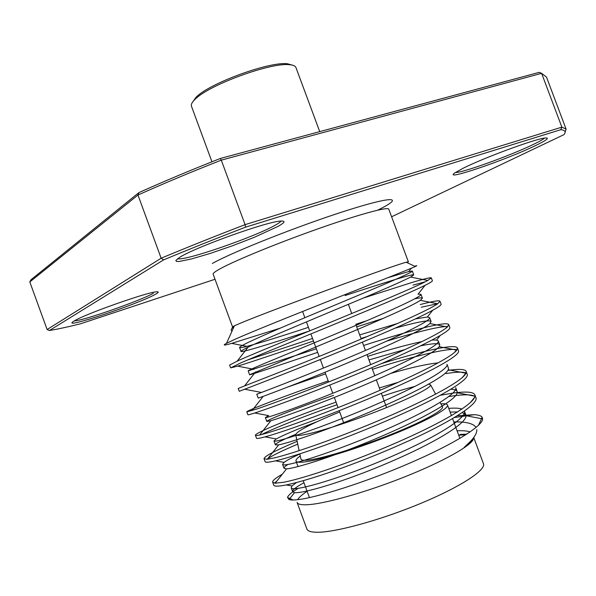 <?xml version="1.0" encoding="UTF-8"?>
<svg xmlns="http://www.w3.org/2000/svg" width="596" height="596" viewBox="0 0 596 596"><rect width="100%" height="100%" fill="white"/><g stroke="black" fill="none" stroke-linecap="round" stroke-linejoin="round"><path stroke-width="0.89" d="M362.629 298.268L412.067 282.452C424.531 278.757 430.945 277.237 431.325 277.907L427.786 280.463C416.5 286.631 382.356 300.838 339.601 318.532C295.75 336.755 256.973 352.221 239.1 360.222L229.616 365.057L230.652 367.888L240.188 363.173C259.774 354.553 307.871 335.429 355.998 315.299C401.324 296.637 433.501 282.348 432.376 280.738L431.325 277.907M425.343 281.744L413.058 285.126M420.277 304.534C432.89 301.218 439.468 300.131 440.019 301.256L437.688 303.774C428.315 310.248 394.47 325.222 351.297 343.192C306.724 361.839 266.494 377.283 248.055 384.569L238.214 388.45L239.249 391.289L249.143 387.519C269.072 379.816 317.392 361.221 365.46 340.83C410.726 321.937 442.552 306.649 441.077 304.087L440.019 301.256M437.792 303.699L421.275 307.208M363.605 345.494C389.464 337.12 411.098 330.832 428.502 326.63C441.263 323.71 448.006 323.039 448.721 324.634L447.343 327.003C439.967 333.797 406.502 349.606 362.957 367.888C317.728 386.975 276.03 402.404 257.018 408.945L246.819 411.873C245.641 411.046 284.657 395.9 328.21 380.889M246.819 411.873L247.861 414.712C247.906 415.099 251.318 414.16 258.105 411.896C278.377 405.101 326.928 387.035 374.929 366.391C420.135 347.252 451.612 330.981 449.779 327.465L448.721 324.634M447.752 326.601L447.358 326.571C444.162 326.429 438.202 327.338 429.493 329.312C417.364 332.128 403.023 336.099 386.469 341.217M381.187 363.702C402.903 356.922 421.417 351.945 436.726 348.749C449.637 346.216 456.543 345.971 457.437 348.027L456.774 350.157C451.448 357.272 418.467 373.99 374.593 392.608C328.769 412.179 285.573 427.578 265.987 433.344L259.61 435.035C256.936 435.624 255.542 435.713 255.431 435.318C253.866 433.426 292.547 417.312 336.055 402.129M255.431 435.318L256.474 438.157C256.638 438.865 260.176 438.246 267.075 436.302C287.697 430.416 336.472 412.879 384.413 391.982C429.552 372.604 460.678 355.335 458.495 350.865L457.437 348.027M457.028 349.785L456.692 349.696C453.645 348.995 447.328 349.576 437.725 351.431C420.106 355.082 398.337 361.034 372.418 369.289M447.916 370.429C459.136 368.79 465.215 369.125 466.154 371.442L465.99 373.23C462.764 380.658 430.372 398.366 386.208 417.356C339.839 437.427 295.132 452.811 274.965 457.765L267.328 459.24L264.05 458.786C263.983 456.469 275.009 450.658 297.136 441.345M264.05 458.786L265.101 461.632C265.384 462.652 269.034 462.354 276.06 460.73C297.024 455.761 346.03 438.753 393.904 417.602C438.984 397.979 469.76 379.712 467.212 374.281L466.154 371.442M466.05 373.096L465.953 373.051C463.144 371.703 456.476 371.882 445.964 373.58M440.511 395.23L453.206 393.055C466.422 391.296 473.649 391.907 474.885 394.887L474.997 396.221C473.909 403.961 442.21 422.735 397.793 442.113C350.955 462.734 304.705 478.104 283.957 482.216L275.166 483.229L272.685 482.276C272.178 480.838 275.382 478.156 282.28 474.245M272.685 482.276L273.728 485.122C274.13 486.47 277.907 486.492 285.044 485.181C306.366 481.128 355.596 464.657 403.403 443.245C448.423 423.376 478.849 404.118 475.943 397.726L474.885 394.887M474.952 396.474C472.263 394.545 465.342 394.299 454.204 395.744L448.885 396.541M280.187 328.165L231.688 343.37C223.969 345.606 222.241 345.591 226.502 343.333L234.459 339.549C251.654 331.786 293.15 315.247 334.177 298.894C375.361 282.564 408.729 269.593 415.315 266.501C417.513 265.503 417.319 265.414 414.734 266.233M247.206 360.133L312.535 338.454M355.752 324.291L366.488 320.834M383.452 318.309L356.706 326.861M313.481 341.024C280.999 351.893 251.296 362.063 237.603 366.145L230.652 367.888M317.966 360.468L320.365 359.664M379.332 387.951L398.098 382.334M337.008 404.706C303.722 416.343 273.594 428.442 261.502 434.573M297.732 444.139C281.714 450.904 271.433 455.947 266.889 459.285M457.467 415.725L474.118 414.704C478.409 414.89 481.084 415.725 482.164 417.222L482.626 418.906C482.693 426.177 452.885 444.601 409.117 463.383C365.333 482.38 316.655 497.608 297.687 499.679C293.552 500.156 290.669 500.111 289.038 499.56L287.533 497.429C288.106 495.328 291.623 492.333 298.067 488.444M454.547 417.505L474.118 414.704M276.924 481.009L274.726 482.916L275.33 483.021M407.061 262.642L408.372 261.838L406.211 262.247C394.708 264.9 271.269 310.225 241.216 322.868L234.437 325.788L232.529 326.884L234.049 326.645M458.719 435.199L465.93 434.722M473.455 439.021C471.034 445.808 443.178 461.542 405.109 476.711C367.091 491.894 325.96 503.59 308.132 504.685C301.479 505.095 297.799 504.335 297.084 502.398L306.873 529.01C307.707 531.267 311.507 532.347 318.271 532.25C337.351 531.997 382.379 519.488 421.655 503.024C461.013 486.582 486.217 469.909 483.46 463.681L473.894 437.963M460.038 434.462L466.884 434.104M473.999 437.129C474.096 439.423 470.795 442.865 464.098 447.447C472.911 439.811 477.15 433.881 476.8 429.656M476.07 427.451C473.932 424.225 468.56 422.393 459.963 421.961L453.772 421.886M297.613 499.686C298.991 497.414 302.165 494.606 307.119 491.275M440.936 403.917C444.854 403.581 447.045 403.954 447.499 405.019C449.131 408.491 426.773 420.85 393.122 434.357C359.544 447.872 321.482 459.695 305.435 461.833C299.632 462.615 296.488 462.362 295.996 461.058C295.646 459.956 297.069 458.25 300.265 455.947M442.321 406.465L442.537 406.874C443.685 410.249 422.609 421.804 391.363 434.328C360.185 446.851 324.947 457.803 309.898 459.851C304.519 460.589 301.546 460.388 300.973 459.24L300.876 458.786M428.74 384.129L430.617 384.919C431.385 387.549 411.031 397.949 381.291 409.69C351.61 421.417 318.271 432.167 304.079 434.73C299.021 435.646 296.234 435.669 295.735 434.812C296.517 431.258 311.172 423.644 339.698 411.985M382.386 396.191C395.327 391.848 406.248 388.57 415.159 386.372M319.732 131.627L295.944 67.557C295.355 65.992 293.254 65.053 289.649 64.733C271.679 62.118 210.001 84.461 195.57 98.847L194.408 99.964C191.875 102.557 190.891 104.635 191.458 106.207L211.945 161.784M192.456 102.274L196.509 96.82C210.507 82.829 270.1 61.246 287.57 63.802L292.621 65.217M74.366 320.864C82.352 321.073 141.081 300.488 153.373 293.254M155.385 294.312C139.457 303.625 60.382 330.028 73.338 321.505L74.09 321.028C84.066 314.427 148.046 291.824 156.592 291.816C159.095 291.638 158.692 292.465 155.385 294.312M177.66 258.694C183.941 261.458 255.155 236.835 275.464 225.057C278.578 223.314 280.448 221.98 281.081 221.049M277.915 226.458L253.985 237.446L232.388 245.798L210.343 253.389L191.472 258.962L179.128 261.48L176.267 261.376L175.917 260.318L179.858 257.248C195.369 247.206 266.598 221.652 280.448 221.101C285.864 220.691 285.022 222.479 277.915 226.458M455.471 172.468C461.654 173.198 510.981 155.377 533.8 144.21C539.574 141.423 543.165 139.375 544.573 138.063M535.722 145.484C506.257 159.884 441.651 181.907 454.919 172.847L463.017 168.318C483.475 157.918 535.99 138.54 545.258 137.974C549.937 137.631 546.755 140.135 535.722 145.484M138.95 192.575L137.967 195.026L29.8 281.945L30.955 279.762L138.95 192.575C164.034 181.333 191.137 169.972 220.267 158.491L539.253 72.347L540.885 73.025M539.253 72.347L541.608 73.323L221.287 160.145C191.398 171.909 163.624 183.538 137.967 195.026L161.144 258.217C187.084 247.377 215.067 236.187 245.075 224.647L221.287 160.145L220.267 158.491M566.088 129.109L546.547 77.189L541.608 73.323L561.864 127.142L566.088 129.109L565.075 132.305M245.589 227.15L245.075 224.647L561.864 127.142L560.829 129.682L245.589 227.15C216.326 238.4 189.014 249.307 163.639 259.871L161.144 258.217L47.114 329.536L29.8 281.945M391.609 216.773L564.01 134.614C566.163 131.843 565.105 130.196 560.829 129.682M163.639 259.871L49.423 330.512L47.114 329.536M49.423 330.512C57.916 329.104 68.287 326.861 80.527 323.784L215.022 279.271M232.231 327.517L233.304 326.832C231.084 329.007 230.659 330.437 232.03 331.108M303.975 482.738C295.869 487.141 292.085 490.143 292.636 491.737L294.513 492.668C303.707 493.533 344.309 481.695 389.613 462.205C434.052 443.193 466.72 423.495 466.027 415.703L465.871 414.98L462.354 412.559M457.631 411.91L450.129 412.089M287.823 464.567C285.015 466.34 283.748 467.577 284.016 468.292L286.534 468.873C296.882 468.113 336.233 455.724 380.3 436.831C423.465 418.399 455.925 400.132 457.244 392.764L457.162 391.579C456.663 390.224 454.592 389.456 450.948 389.262M295.683 434.313C281.938 440.116 275.173 443.633 275.397 444.869L278.652 444.892C290.066 442.612 328.158 429.783 370.988 411.486C412.901 393.636 445.048 376.702 448.296 369.751L448.468 368.194L447.022 364.327C449.339 369.647 412.104 389.523 363.188 409.944C314.338 430.372 274.391 443.126 273.974 440.988L276.283 438.947C282.936 435.229 296.532 429.478 317.057 421.7M333.551 395.357C297.248 407.865 265.555 420.478 266.792 421.469L270.867 420.731C283.249 417.036 320.097 403.887 361.683 386.171C402.345 368.894 434.089 353.219 439.17 346.678L439.773 344.838C439.006 343.058 432.651 343.378 420.731 345.807M405.31 349.442L368.954 359.939M325.602 373.848L287.138 387.258M269.37 389.471L256.772 394.217L258.195 398.091L263.186 396.385C276.447 391.393 312.043 378.013 352.37 360.878C391.803 344.19 423.041 329.677 429.858 323.539L431.094 321.505C429.515 319.672 417.416 321.915 394.798 328.247M367.129 336.546L360.997 338.454M317.668 352.363C281.282 364.543 249.016 375.502 249.605 374.735L343.072 335.623C381.269 319.516 411.91 306.083 420.359 300.339L422.422 298.194C422.192 297.575 419.644 297.784 414.779 298.82M309.354 331.018C273.102 342.976 240.747 353.048 241.022 351.402C240.806 351.007 243.183 349.584 248.167 347.133C262.866 339.929 295.996 326.347 333.775 310.397C372.902 294.215 398.53 283.107 410.651 277.08L413.758 274.905C414.071 273.326 381.492 283.532 345.106 295.549M233.23 328.448L232.239 327.517M464.098 447.447L470.84 441.025M470.095 431.951C467.361 430.901 463.017 430.513 457.08 430.796M296.45 482.544L292.003 485.971L291.206 487.848C292.345 491.953 332.985 481.099 381.85 460.648C430.804 440.235 467.406 418.452 464.433 411.121L465.871 414.98M461.975 409.072C459.374 408.111 454.964 407.88 448.743 408.372M299.848 453.996C291.846 457.646 286.579 460.44 284.054 462.399L282.586 464.411C283.361 467.525 323.68 455.717 372.552 435.266C421.499 414.846 458.406 394.008 455.724 387.698L457.162 391.579M438.239 362.867C426.937 363.992 411.046 367.523 390.574 373.469M254.76 412.998L268.699 415.628L265.369 417.595C265.421 418.75 305.003 405.057 353.83 384.643C402.717 364.238 440.288 345.308 438.336 340.972L436.592 340.04L432.182 340.025M422.095 341.568C407.657 344.577 389.501 349.517 367.635 356.378M256.772 394.217C256.466 394.396 295.683 379.771 344.481 359.373C393.338 338.968 431.236 320.998 429.656 317.638L427.354 317.02L415.621 318.875M397.629 323.457L359.679 334.9M316.357 348.802L248.182 370.868C247.519 370.071 286.363 354.508 335.146 334.132C383.973 313.734 422.199 296.711 420.985 294.335L418.057 294.193L425.03 285.38M352.392 313.228L351.729 313.436M308.423 327.338C281.014 336.382 260.534 342.722 246.982 346.365C242.214 347.572 239.756 347.967 239.599 347.543C238.586 345.762 277.058 329.275 325.818 308.914C374.616 288.524 413.177 272.447 412.328 271.046L408.692 271.567L388.041 277.624M408.372 261.838L388.778 209.174C388.227 206.521 359.828 214.135 319.843 228.179C279.926 242.185 237.029 259.685 221.123 268.252C215.469 271.292 212.809 273.259 213.137 274.153L232.529 326.884M212.347 263.454C232.984 251.795 300.667 225.042 347.528 210.269C394.619 195.346 404.557 196.985 377.804 210.105M406.211 262.247L415.315 266.501M478.409 425.373L482.164 417.222M293.135 500.007L287.533 497.437M295.996 461.058L298.037 466.601M303.222 480.689L309.451 497.6M295.735 434.812L299.132 450.658M299.818 453.847L300.973 459.24M287.57 63.802L289.649 64.733M195.376 97.908L194.408 99.964M430.617 384.919L435.646 394.18M440.139 402.456L442.537 406.874M447.499 405.019L451.448 415.65M452.573 418.675L459.911 438.403M427.786 280.463L410.651 277.08M237.215 361.064L248.167 347.133M437.688 303.774L420.359 300.339M244.546 385.947L255.617 371.852M447.343 327.003L429.858 323.539M252.019 410.599L263.186 396.385M456.774 350.157L439.17 346.678M259.61 435.035L270.867 420.731M465.99 373.23L448.296 369.751M267.328 459.24L278.652 444.892M474.997 396.221L457.244 392.764M275.166 483.229L286.534 468.873M482.626 418.906L466.027 415.703M289.038 499.56L294.513 492.668M292.636 491.737L291.206 487.848M284.016 468.292L282.586 464.411M275.397 444.869L273.974 440.988M266.792 421.469L265.369 417.595M439.773 344.838L438.336 340.972M431.094 321.505L429.656 317.638M249.605 374.735L248.182 370.868M422.422 298.194L420.985 294.335M241.022 351.402L239.599 347.543M413.758 274.905L412.328 271.046M234.437 325.788L226.502 343.333M474.721 397.204L470.102 402.859M275.538 460.85L284.054 462.399M465.953 373.051L462.235 377.648M265.049 436.868L276.283 438.947M456.692 349.696L454.338 352.623M447.358 326.571L446.3 327.897M440.124 335.623L436.592 340.04M244.68 389.24L261.286 392.421M432.629 310.382L427.354 317.02M237.603 366.145L254.045 369.334M231.688 343.37L246.982 346.365M411.329 268.23L408.692 271.567M292.003 485.971L286.236 484.95M343.899 423.369L339.228 410.726M338.081 407.619L334.341 397.487M332.791 393.308L329.767 385.105M328.62 382.006L325.021 372.269M323.479 368.09L320.313 359.522M319.165 356.423L310.874 333.961M309.726 330.862L306.418 321.9M304.876 317.735L302.574 311.507M386.603 407.567L381.321 393.323M380.173 390.216L376.322 379.831M374.78 375.651L371.837 367.717M370.69 364.618L366.987 354.62M365.437 350.441L362.361 342.141M361.213 339.042L356.11 325.26M351.752 313.496L348.34 304.273"/></g></svg>
